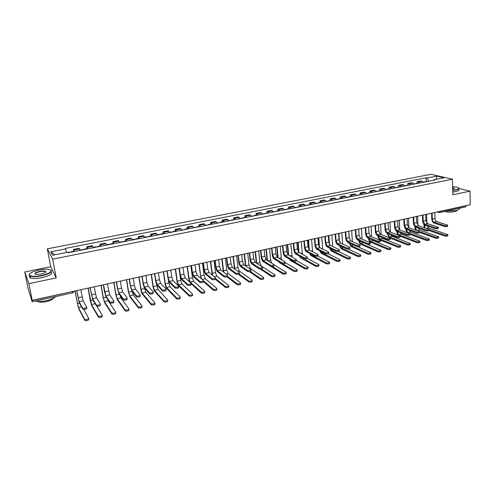 <?xml version="1.0" encoding="UTF-8"?>
<svg xmlns="http://www.w3.org/2000/svg" width="495" height="495" viewBox="0 0 495 495"><rect width="100%" height="100%" fill="white"/><g stroke="black" fill="none" stroke-linecap="round" stroke-linejoin="round"><path stroke-width="0.74" d="M24.75 271.99L28.877 283.647L32.231 300.335L470.25 204.732L470.021 191.15L452.838 194.752L452.473 179.209L431.009 174.296L47.328 248.849L50.731 266.7L24.75 271.99L27.955 287.867L32.144 301.783L31.952 300.583L73.706 291.283M28.877 283.647L56.238 277.912L52.687 259.151L452.473 179.209M32.231 300.335L31.439 298.027L31.952 300.583M470.021 191.15L459.014 188.459M466.296 205.592L465.708 206.848L439.789 212.528L440.346 211.408L466.302 205.741M423.398 182.278L422.161 181.244L420.905 180.935L417.031 181.696L418.281 182.012L419.519 183.045M417.087 183.212L417.031 181.696M414.191 184.103L412.966 183.057L411.729 182.742L407.812 183.515L409.043 183.837L410.268 184.883M407.88 185.037L407.812 183.515M404.885 185.947L403.673 184.895L402.447 184.573L398.494 185.353L399.706 185.681L400.913 186.733M398.562 186.881L398.494 185.353M395.468 187.815L394.268 186.751L393.067 186.423L389.064 187.209L390.258 187.543L391.452 188.614M389.138 188.75L389.064 187.209M385.945 189.703L384.757 188.632L383.575 188.292L379.529 189.09L380.704 189.43L381.88 190.507M379.609 190.637L379.529 189.09M376.311 191.615L375.142 190.532L373.979 190.185L369.883 190.99L372.203 192.425M369.975 192.543L369.883 190.99M366.566 193.545L365.415 192.45L364.271 192.097L360.131 192.914L362.408 194.368M360.224 194.473L360.131 192.914M356.703 195.5L355.571 194.393L354.451 194.034L350.262 194.863L352.502 196.336M350.361 196.428L350.262 194.863M346.729 197.48L345.615 196.36L344.514 195.995L340.275 196.831L342.478 198.322M340.381 198.408L340.275 196.831M336.637 199.479L334.459 197.975L330.171 198.823L332.337 200.333M330.289 200.407L330.171 198.823M326.428 201.502L324.293 199.98L319.949 200.834L322.072 202.368M320.073 202.43L319.949 200.834M316.095 203.55L313.997 202.01L309.61 202.876L311.689 204.429M309.74 204.478L309.61 202.876M305.638 205.629L303.584 204.064L299.141 204.942L301.177 206.514M299.277 206.551L299.141 204.942M295.057 207.727L293.046 206.143L288.548 207.028L290.54 208.618M288.696 208.643L288.548 207.028M284.347 209.849L282.379 208.246L277.831 209.144L279.774 210.752M277.98 210.765L277.831 209.144M273.5 211.996L271.582 210.375L266.978 211.278L268.872 212.918M267.139 212.918L266.978 211.278M262.523 214.174L260.655 212.528L255.995 213.45L257.839 215.102M256.163 215.09L255.995 213.45M251.417 216.377L249.598 214.706L244.876 215.641L246.671 217.317M245.05 217.293L244.876 215.641M240.168 218.611L238.398 216.915L233.615 217.862L235.366 219.563M233.801 219.52L233.615 217.862M228.777 220.869L227.056 219.155L222.218 220.108L223.913 221.834M222.416 221.772L222.218 220.108M217.243 223.152L215.579 221.413L210.678 222.385L212.318 224.13M210.882 224.062L210.678 222.385M205.561 225.472L203.952 223.709L198.99 224.687L200.574 226.456M199.207 226.376L198.99 224.687M193.731 227.818L192.184 226.029L187.153 227.019L188.682 228.82M187.382 228.715L187.153 227.019M181.752 230.194L180.26 228.381L175.168 229.383L176.635 231.208M175.403 231.091L175.168 229.383M169.618 232.601L168.182 230.763L163.028 231.778L164.433 233.628M163.27 233.492L163.028 231.778M157.323 235.038L155.95 233.17L150.727 234.203L152.076 236.078M150.981 235.923L150.727 234.203M144.868 237.507L143.562 235.614L138.266 236.66L139.553 238.559M138.532 238.392L138.266 236.66M132.252 240.007L131.008 238.089L125.643 239.147L126.862 241.077M125.922 240.892L125.643 239.147M119.462 242.544L118.286 240.601L112.854 241.671L114.005 243.627M113.138 243.422L112.854 241.671M106.505 245.112L105.398 243.138L99.897 244.227L100.974 246.207M100.194 245.984L99.897 244.227M93.376 247.717L92.336 245.712L86.761 246.813L87.77 248.83M87.07 248.589L86.761 246.813M80.072 250.352L79.101 248.323L73.452 249.437L74.386 251.479M73.774 251.219L73.452 249.437M428.837 181.201L427.049 178.008L436.782 176.102L443.978 177.754L434.146 179.704L433.799 180.211M54.865 254.807L50.806 251.8L52.637 255.247L67.598 252.289L67.895 252.766L435.154 179.945L434.146 179.704M50.806 251.8L65.513 248.917L66.478 252.506M427.049 178.008L426.077 177.779L65.229 248.453L65.513 248.917M47.328 248.849L52.687 259.151M50.731 266.7L56.238 277.912M45.763 271.922L45.187 271.953M426.201 181.405L426.077 177.779M436.782 176.102L436.305 179.277M447.616 225.404L447.635 226.054C447.449 226.623 446.453 226.784 444.64 226.537L444.615 225.633C446.428 225.881 447.424 225.72 447.61 225.151L436.683 221.568C435.705 221.104 435.148 220.083 435.006 218.518L434.82 212.466M431.597 213.166L431.782 218.939C431.974 221.048 432.723 222.416 434.028 223.047L444.64 226.537M444.615 225.633L434.004 222.168C433.032 221.698 432.475 220.683 432.333 219.112L432.135 213.048M447.864 234.921L447.882 235.552C447.697 236.14 446.707 236.307 444.9 236.041L444.875 235.15C446.682 235.41 447.672 235.249 447.857 234.655L428.608 228.016L427.105 225.862M425.49 181.863L424.419 181.999M427.587 181.448L424.871 181.671M425.236 228.065L424.326 224.804M426.925 223.196L426.616 214.255M424.493 182.061L423.206 181.999M423.788 224.266L424.407 227.78M429.017 230.522L444.9 236.041M444.875 235.15L428.961 229.643L428.973 230.293C428.794 230.893 427.785 231.06 425.947 230.8L425.917 229.897C427.754 230.15 428.763 229.983 428.942 229.383L418.331 225.683L416.679 222.589L416.443 216.476M438.335 227.514L438.36 228.158C438.174 228.746 437.172 228.907 435.346 228.659L435.322 227.756C437.141 228.003 438.149 227.836 438.329 227.254L427.556 223.61L425.898 220.541L425.681 214.459M422.439 215.164L422.65 220.962C422.848 223.084 423.59 224.464 424.877 225.107L435.346 228.659M435.322 227.756L424.846 224.223L423.188 221.141L422.971 215.053M413.177 217.187L413.412 223.01C413.616 225.145 414.352 226.537 415.621 227.186L425.947 230.8M425.917 229.897L415.59 226.295L413.944 223.196L413.696 217.076M438.626 237.08L438.644 237.705C438.459 238.312 437.462 238.479 435.643 238.206L435.619 237.309C437.432 237.581 438.434 237.414 438.613 236.808L419.63 230.051L418.195 228.084M416.332 183.676L415.274 183.831M418.454 183.255L415.726 183.478M416.691 230.515L415.336 227.05M417.966 225.485L417.613 216.222M415.33 183.874L413.999 183.824M414.81 226.636L415.577 230.119M419.482 232.409L435.643 238.206M435.619 237.309L409 227.774L407.36 224.656L407.1 218.518M429.276 239.258L429.301 239.883C429.115 240.502 428.113 240.675 426.282 240.403L426.251 239.5C428.082 239.772 429.085 239.605 429.27 238.98L410.559 232.112L409.198 230.348M407.076 185.514L406.024 185.681M409.223 185.087L406.475 185.316M426.251 239.5L407.861 232.724L406.253 229.284M408.901 227.731L408.505 218.208M406.061 185.712L404.687 185.668M405.733 228.981L406.698 232.526M409.866 234.321L426.282 240.403M452.733 190.272L455.388 189.863C458.964 189.01 459.7 188.156 457.578 187.296L452.647 186.64M458.704 187.914C459.546 188.706 458.488 189.437 455.524 190.105L452.739 190.532M452.671 187.679L454.422 188.378L452.708 189.201M454.181 188.7L452.678 187.945M459.224 208.271C459.892 209.131 458.809 209.899 455.982 210.573L446.428 211.074M456.984 210.319C456.965 210.839 456.136 211.291 454.49 211.668C450.561 212.343 447.362 212.256 444.881 211.408M458.735 189.406C459.577 190.204 458.519 190.934 455.555 191.608L452.776 192.035M39.142 270.004C32.416 271.569 29.168 273.271 29.397 275.121C30.925 276.575 34.959 276.711 41.5 275.529C50.923 272.986 53.336 270.938 48.733 269.385C46.184 269.045 42.991 269.249 39.142 270.004M50.756 270.047C52.73 271.891 49.667 273.822 41.58 275.845C36.321 276.853 32.478 276.934 30.053 276.092L29.174 275.43L29.496 274.082M39.724 271.359C42.966 270.777 44.971 270.852 45.732 271.576C45.868 272.479 44.259 273.327 40.899 274.119L36.104 274.447C33.771 273.642 34.978 272.615 39.724 271.359M45.503 272.3L45.113 271.569C43.999 271.173 42.23 271.211 39.798 271.668C36.327 272.504 34.829 273.358 35.3 274.242M55.688 296.629C54.104 298.238 51.016 299.58 46.425 300.657C41.772 301.616 38.158 301.74 35.584 301.034M53.386 298.275C52.581 299.58 50.261 300.7 46.425 301.622C42.694 302.377 39.953 302.408 38.214 301.715L37.775 301.43M51.195 271.891C52.984 273.747 49.902 275.678 41.939 277.67C36.68 278.679 32.843 278.759 30.418 277.912C29.354 277.429 29.143 276.785 29.793 275.969M419.457 231.815L419.482 232.452C419.302 233.065 418.287 233.238 416.437 232.972L416.4 232.062C418.25 232.322 419.265 232.149 419.451 231.536M403.809 219.236L404.068 225.083C404.279 227.23 405.009 228.628 406.265 229.29L416.437 232.972M416.4 232.062L406.228 228.393L404.588 225.268L404.322 219.118M409.854 233.999L409.879 234.63C409.699 235.261 408.678 235.441 406.816 235.168L406.779 234.253C408.641 234.519 409.662 234.339 409.841 233.714L399.558 229.89L397.93 226.747L397.646 220.578M394.336 221.302L394.614 227.18C394.837 229.333 395.561 230.744 396.798 231.412L406.816 235.168M406.779 234.253L396.755 230.515L395.134 227.372L394.843 221.191M400.139 236.214L400.164 236.839C399.985 237.482 398.958 237.668 397.083 237.39L397.039 236.468C398.914 236.74 399.941 236.56 400.127 235.923L390.011 232.025L388.402 228.863L388.086 222.663M384.751 223.394L385.054 229.303C385.283 231.468 386.007 232.885 387.22 233.566L397.083 237.39M397.039 236.468L387.177 232.662L385.568 229.494L385.246 223.282M419.822 241.467L419.847 242.086C419.667 242.723 418.652 242.903 416.815 242.618L416.778 241.715C418.621 241.993 419.63 241.814 419.81 241.183L401.377 234.191L400.121 232.662M397.714 187.37L396.662 187.556M399.886 186.937L397.126 187.166M416.778 241.715L398.654 234.809L397.064 231.512M399.743 229.952L399.298 220.219M396.687 187.574L395.276 187.531M396.557 231.301L397.807 235.007M400.139 236.239L416.815 242.618M410.256 243.707L410.287 244.32C410.107 244.969 409.087 245.149 407.236 244.864L407.193 243.955C409.049 244.239 410.064 244.054 410.244 243.41L392.102 236.301L390.97 235.02M388.247 189.245L385.754 189.418M390.437 188.812L387.665 189.041M407.193 243.955L389.342 236.926L387.771 233.776M390.475 232.204L389.986 222.249M387.276 233.584L389.101 237.649M390.308 238.163L407.236 244.864M400.585 245.965L400.61 246.572C400.43 247.24 399.409 247.426 397.541 247.129L397.497 246.219C399.366 246.51 400.387 246.324 400.566 245.656L382.715 238.429L381.75 237.433M378.669 191.144L378.093 190.934L377.642 191.348M380.884 190.705L378.093 190.934M381.113 234.494L380.568 224.303M377.617 191.355L376.12 191.324M377.889 235.886C378.149 237.94 378.842 239.295 379.974 239.945L397.541 247.129M397.497 246.219L379.931 239.06L378.384 236.084M390.308 238.454L390.338 239.073C390.153 239.728 389.12 239.92 387.239 239.642L387.189 238.714C389.076 238.992 390.11 238.8 390.289 238.151L380.352 234.191L378.755 231.004L378.415 224.773M375.061 225.51L375.389 231.443C375.625 233.621 376.336 235.051 377.536 235.744L387.239 239.642M387.189 238.714L377.487 234.834L375.891 231.641L375.544 225.404M390.79 248.249L390.821 248.855C390.642 249.536 389.614 249.728 387.733 249.431L387.69 248.509C389.565 248.806 390.598 248.614 390.778 247.939L373.224 240.582L372.488 239.92M368.979 193.069L368.416 192.852L367.977 193.267M371.225 192.623L368.416 192.852M371.64 236.814L371.046 226.382M367.915 193.279L366.38 193.254M368.41 238.225C368.713 240.205 369.394 241.498 370.458 242.105L387.733 249.431M387.69 248.509L370.409 241.22L368.893 238.429M380.358 240.719L380.389 241.337C380.21 242.006 379.17 242.197 377.27 241.913L377.221 240.985C379.121 241.269 380.16 241.077 380.339 240.403L370.582 236.381L368.998 233.176L368.633 226.908M365.254 227.651L365.607 233.615C365.848 235.799 366.56 237.247 367.736 237.94L377.27 241.913M377.221 240.985L367.68 237.031L366.102 233.819L365.725 227.545M380.884 250.563L380.921 251.163C380.742 251.862 379.702 252.06 377.809 251.751L377.759 250.829C379.653 251.132 380.692 250.934 380.872 250.241L363.274 242.531M359.178 195.011L358.628 194.795L358.194 195.203M361.449 194.56L358.628 194.795M362.068 239.178L361.412 228.486M358.102 195.222L356.524 195.209M358.832 240.607C359.172 242.494 359.84 243.726 360.83 244.295L377.809 251.751M377.759 250.829L360.775 243.41L359.314 240.817M370.291 243.008L370.322 243.62C370.142 244.307 369.097 244.505 367.185 244.221L367.129 243.28C369.041 243.571 370.087 243.373 370.272 242.686L360.7 238.596L359.129 235.366L358.733 229.074M355.33 229.816L355.713 235.812C355.961 238.008 356.666 239.462 357.817 240.168L367.185 244.221M367.129 243.28L357.761 239.252L356.196 236.016L355.794 229.711M370.86 252.908L370.897 253.502C370.718 254.213 369.672 254.418 367.773 254.102L367.717 253.174C369.623 253.483 370.662 253.285 370.842 252.574L357.836 246.72M349.266 196.973L348.721 196.756L348.301 197.165M351.561 196.521L348.721 196.756M349.247 238.361L348.777 231.245M352.384 241.585L351.673 230.614M348.177 197.189L346.55 197.183M349.154 243.039L351.097 246.51L367.773 254.102M367.717 253.174L351.035 245.619L349.637 243.255M360.1 245.328L360.137 245.935C359.958 246.64 358.9 246.844 356.975 246.547L356.92 245.607C358.844 245.904 359.896 245.699 360.082 245L350.701 240.836L349.142 237.581L348.721 231.258M345.293 232.006L345.702 238.033C345.956 240.242 346.655 241.702 347.787 242.426L356.975 246.547M356.92 245.607L347.725 241.504L346.172 238.237L345.745 231.908M360.719 255.278L360.756 255.865C360.577 256.596 359.525 256.8 357.607 256.484L357.551 255.55C359.469 255.865 360.515 255.661 360.7 254.931L348.164 249.084M339.236 198.965L338.704 198.736L338.295 199.151M341.556 198.501L338.704 198.736M339.471 241.671L338.889 233.405M342.596 244.029L341.816 232.761M338.135 199.182L336.458 199.182M339.378 245.514L341.247 248.75L357.607 256.484M357.551 255.55L341.185 247.853L339.867 245.743M349.786 247.673L349.829 248.28C349.643 248.997 348.585 249.208 346.649 248.905L346.58 247.964C348.517 248.261 349.581 248.051 349.767 247.333L340.579 243.107L339.038 239.821L338.586 233.467M335.134 234.222L335.573 240.279C335.833 242.501 336.526 243.973 337.639 244.703L346.649 248.905M346.58 247.964L337.571 243.781L336.037 240.49L335.579 234.123M350.454 257.672L350.491 258.254C350.311 259.003 349.253 259.213 347.323 258.891L347.261 257.957C349.192 258.279 350.25 258.062 350.429 257.32L338.246 251.417M329.082 200.976L328.562 200.747L328.166 201.162M331.44 200.512L328.562 200.747M329.559 244.579L328.884 235.583M332.708 246.529L331.848 234.939M327.968 201.199L326.248 201.205M328.457 235.676L329.033 243.311M329.509 248.051L331.285 251.021L347.323 258.891M347.261 257.957L331.217 250.117L330.004 248.292M339.353 250.049L339.391 250.649C339.205 251.386 338.141 251.602 336.185 251.293L336.117 250.346C338.073 250.649 339.143 250.433 339.329 249.703L330.338 245.402L328.816 242.092L328.334 235.707M324.856 236.468L325.32 242.55C325.592 244.784 326.273 246.275 327.368 247.011L336.185 251.293M336.117 250.346L327.294 246.083L325.778 242.767L325.289 236.369M340.065 260.098L340.102 260.679C339.923 261.44 338.858 261.657 336.909 261.329L336.848 260.389C338.79 260.716 339.855 260.5 340.034 259.733L328.129 253.743M318.817 203.012L318.304 202.777L317.92 203.191M321.193 202.542L318.304 202.777M319.516 247.333L318.761 237.792M322.721 249.084L321.762 237.142M317.691 203.235L315.921 203.253M318.347 237.885L319.034 246.56M319.541 250.643L321.206 253.31L336.909 261.329M336.848 260.389L321.131 252.407L320.061 250.909M328.785 252.456L328.829 253.05C328.643 253.805 327.566 254.022 325.605 253.712L325.531 252.753C327.492 253.069 328.569 252.846 328.76 252.097L319.98 247.723L318.464 244.394L317.957 237.971M314.455 238.732L314.95 244.852C315.228 247.098 315.903 248.595 316.973 249.35L325.605 253.712M325.531 252.753L316.899 248.416L315.395 245.075L314.876 238.646M329.546 262.554L329.59 263.13C329.404 263.909 328.334 264.132 326.372 263.798L326.304 262.851C328.259 263.185 329.33 262.963 329.515 262.183L317.821 256.057M308.422 205.072L307.927 204.837L307.55 205.246M310.829 204.596L307.927 204.837M309.35 249.987L308.527 240.032M312.642 251.708L311.559 239.37M307.284 205.301L305.464 205.326M308.119 240.118L308.905 249.499M309.48 253.31L311.009 255.63L326.372 263.798M326.304 262.851L310.928 254.721L310.043 253.601M318.093 254.888L318.137 255.482C317.945 256.249 316.862 256.478 314.888 256.156L314.808 255.197C316.788 255.513 317.87 255.29 318.062 254.523L309.493 250.074L307.995 246.714L307.457 240.261M303.93 241.034L304.45 247.184C304.741 249.437 305.403 250.946 306.454 251.714L314.888 256.156M314.808 255.197L306.374 250.773L304.883 247.407L304.338 240.941M318.898 265.042L318.947 265.605C318.755 266.409 317.679 266.638 315.711 266.298L315.631 265.345C317.604 265.685 318.681 265.456 318.867 264.658L307.302 258.353M297.903 207.158L297.421 206.916L297.056 207.325M300.341 206.675L297.421 206.916M299.06 252.555L298.163 242.29M302.47 254.399L301.232 241.622M296.752 207.386L294.884 207.417M297.773 242.377L298.64 252.277M299.339 256.051L300.688 257.982L315.711 266.298M315.631 265.345L299.989 256.41M307.265 257.351L307.315 257.938C307.117 258.724 306.028 258.959 304.035 258.631L303.955 257.666C305.947 257.994 307.036 257.759 307.228 256.973L298.875 252.45L297.402 249.065L296.827 242.581M293.275 243.361L293.826 249.536C294.123 251.806 294.779 253.329 295.806 254.102L304.035 258.631M303.955 257.666L295.719 253.162L294.253 249.765L293.671 243.274M308.119 267.554L308.168 268.117C307.977 268.94 306.894 269.175 304.908 268.828L304.827 267.869C306.813 268.216 307.896 267.981 308.088 267.164L296.468 260.556M287.261 209.267L286.784 209.026L286.438 209.435M289.73 208.779L286.784 209.026M288.653 255.154L287.682 244.579M292.223 257.171L290.788 243.899M286.091 209.503L284.18 209.54M287.298 244.66L288.245 254.925M289.13 258.885L290.249 260.351L304.908 268.828M304.827 267.869L293.312 261.249M296.301 259.844L296.35 260.426C296.152 261.236 295.057 261.471 293.052 261.143L292.966 260.172C294.964 260.5 296.066 260.265 296.264 259.46L288.133 254.857L286.673 251.448L286.067 244.932M282.49 245.712L283.072 251.924C283.375 254.207 284.031 255.742 285.027 256.521L293.052 261.143M292.966 260.172L284.941 255.575L283.487 252.159L282.874 245.631M297.21 270.103L297.26 270.66C297.068 271.495 295.973 271.743 293.974 271.39L293.888 270.425C295.886 270.777 296.981 270.536 297.173 269.701L285.219 262.604M276.488 211.408L276.024 211.155L275.69 211.563M278.988 210.913L276.024 211.155M278.122 257.808L277.07 246.894M281.915 260.054L281.308 257.777L280.213 246.207M275.307 211.643L273.339 211.687M276.705 246.974L277.726 257.573M278.883 261.849L279.681 262.758L293.974 271.39M293.888 270.425L283.022 263.891M285.2 262.369L285.256 262.95C285.052 263.773 283.944 264.014 281.927 263.68L281.834 262.709C283.852 263.037 284.959 262.796 285.163 261.979L277.256 257.295L275.814 253.861L275.177 247.308M271.569 248.094L272.188 254.337C272.498 256.633 273.141 258.18 274.119 258.978L281.927 263.68M281.834 262.709L274.026 258.019L272.59 254.579L271.941 248.014M286.166 272.677L286.215 273.234C286.017 274.088 284.916 274.341 282.905 273.983L282.812 273.017C284.823 273.37 285.931 273.122 286.122 272.269L274.051 264.776M265.586 213.568L265.134 213.314L264.813 213.722M268.111 213.067L265.134 213.314M267.473 260.525L266.335 249.239M271.637 263.111L270.672 260.166L269.515 248.546M264.386 213.809L262.362 213.859M265.976 249.313L267.083 260.283M270.746 266.298L282.905 273.983M282.812 273.017L272.368 266.446M273.958 264.924L274.013 265.499C273.809 266.347 272.689 266.595 270.66 266.254L270.567 265.271C272.596 265.611 273.71 265.363 273.921 264.522L266.248 259.764L264.825 256.299L264.157 249.715M260.519 250.507L261.168 256.781C261.49 259.089 262.121 260.648 263.074 261.459L270.66 266.254M270.567 265.271L262.975 260.5L261.558 257.029L260.877 250.427M274.979 275.288L275.034 275.839C274.83 276.717 273.716 276.971 271.693 276.606L271.6 275.635C273.624 276 274.731 275.74 274.935 274.867L261.28 265.988L259.9 262.591L258.687 250.909M254.541 215.758L254.108 215.498L253.799 215.907M257.103 215.251L254.108 215.498M256.701 263.303L255.47 251.608M253.335 215.999L251.256 216.061M255.123 251.683L256.323 263.062M260.327 269.082L271.693 276.606M271.6 275.635L261.496 268.977M262.579 267.517L262.635 268.086C262.424 268.946 261.298 269.206 259.256 268.859L259.151 267.875C261.199 268.216 262.325 267.962 262.536 267.102L255.098 262.263L253.694 258.774L252.995 252.153M249.325 252.951L250.012 259.256C250.34 261.577 250.965 263.148 251.887 263.971L259.256 268.859L259.151 267.875M259.151 267.869L251.788 263.006L250.39 259.504L249.672 252.877M263.649 277.93L263.705 278.481C263.501 279.372 262.381 279.638 260.345 279.267L260.24 278.289C262.282 278.654 263.402 278.394 263.606 277.503L250.359 268.469L248.997 265.042L247.723 253.298M243.367 217.973L242.946 217.707L242.655 218.116M245.959 217.46L242.946 217.707M245.817 266.162L244.468 254.009M242.142 218.215L240.007 218.289M244.14 254.083L245.446 265.914M249.449 271.693L260.339 279.267L260.24 278.289L250.427 271.495M251.12 270.716C250.891 271.582 249.758 271.848 247.717 271.507L247.605 270.517C249.653 270.852 250.786 270.592 251.015 269.726L243.812 264.794L242.426 261.273L241.69 254.616M237.996 255.42L238.714 261.762C239.054 264.095 239.673 265.679 240.564 266.514L247.698 271.495M247.717 271.507L247.605 270.517L240.459 265.543L239.079 262.016L238.33 255.352M252.252 281.16C252.029 282.063 250.897 282.329 248.861 281.971L248.756 280.987C250.792 281.346 251.918 281.08 252.147 280.182L239.308 270.975L237.965 267.523L236.629 255.723M232.056 220.219L231.641 219.947L231.363 220.355M234.679 219.7L231.641 219.947M234.834 269.119L233.331 256.441M230.812 220.461L228.622 220.547M233.015 256.509L234.463 268.853M238.336 274.273L248.843 281.958M248.738 280.974L239.159 274.007M239.462 273.376C239.209 274.249 238.064 274.521 236.028 274.187L235.911 273.19C237.953 273.525 239.097 273.252 239.351 272.38L232.384 267.356L231.023 263.804L230.243 257.115M226.524 257.926L227.273 264.299C227.626 266.644 228.232 268.24 229.098 269.088L235.997 274.168M235.88 273.172L228.987 268.117L227.632 264.559L226.846 257.858M240.65 283.876C240.403 284.786 239.258 285.064 237.229 284.705L237.117 283.722C239.147 284.074 240.292 283.796 240.539 282.892L228.121 273.512L226.803 270.035L225.398 258.173M220.597 222.49L220.201 222.212L219.935 222.62M223.251 221.964L222.855 221.686L220.201 222.212M223.759 272.194L222.063 258.904M219.341 222.738L217.095 222.83M221.76 258.965L223.387 271.91M227.013 276.841L237.198 284.687M237.086 283.697L227.669 276.476M227.651 276.074C227.372 276.953 226.215 277.231 224.185 276.903L224.068 275.907C226.097 276.229 227.254 275.95 227.533 275.072L220.813 269.948L219.471 266.372L218.654 259.646M214.91 260.463L215.696 266.873C216.055 269.231 216.655 270.839 217.491 271.699L224.142 276.872M224.018 275.87L217.373 270.716L216.037 267.133L215.214 260.395M228.894 286.63C228.622 287.546 227.477 287.83 225.448 287.484L225.33 286.487C227.353 286.834 228.504 286.549 228.783 285.64L216.798 276.086L215.492 272.578L214.032 260.655M208.995 224.792L208.612 224.507L208.364 224.916M211.687 224.254L211.297 223.975L208.612 224.507M212.627 275.43L210.647 261.391M207.721 225.039L205.413 225.145M210.363 261.453L212.219 275.096M215.474 279.372L225.404 287.447M225.287 286.457L215.319 278.382M215.684 278.803C215.381 279.694 214.217 279.978 212.188 279.656L212.064 278.654C214.088 278.97 215.257 278.685 215.56 277.8L209.088 272.572L207.77 268.964L206.922 262.208M203.142 263.031L203.965 269.472C204.336 271.842 204.924 273.463 205.734 274.341L212.126 279.613M212.002 278.611L205.604 273.358L204.293 269.738L203.433 262.969M216.996 289.42C216.692 290.342 215.535 290.633 213.512 290.293L213.388 289.297C215.412 289.631 216.569 289.34 216.872 288.424L205.326 278.691L204.045 275.152L202.517 263.167M197.245 227.118L196.88 226.834L196.651 227.236M199.968 226.58L199.596 226.295L196.88 226.834M201.527 278.926L200.648 275.919L199.095 263.915M195.958 227.372L193.588 227.483M198.823 263.971L200.989 278.462M203.655 281.81L213.45 290.249M213.326 289.253L203.513 280.832M203.563 281.568C203.235 282.466 202.053 282.756 200.029 282.447L199.9 281.432C201.923 281.742 203.105 281.451 203.433 280.56L197.22 275.232L195.921 271.594L195.03 264.8M191.225 265.629L192.085 272.108C192.462 274.49 193.044 276.13 193.823 277.014L199.961 282.391M199.825 281.383L193.694 276.024L192.4 272.38L191.497 265.574M204.93 292.242C204.608 293.176 203.439 293.473 201.422 293.139L201.292 292.137C203.309 292.465 204.478 292.168 204.806 291.239L193.718 281.321L192.456 277.757L190.86 265.71M185.347 229.476L184.994 229.191L184.784 229.593M188.106 228.931L187.747 228.641L184.994 229.191M201.218 292.081L190.266 282.107L189.016 278.53L187.395 266.465M184.041 229.736L181.609 229.859M187.135 266.527L188.713 278.258L189.771 282.107M191.138 283.746L201.347 293.083M191.28 284.377C190.922 285.281 189.733 285.578 187.716 285.275L187.574 284.254C189.597 284.557 190.785 284.26 191.144 283.357L185.198 277.93L183.923 274.261L182.989 267.43M179.153 268.265L180.05 274.774C180.44 277.175 181.009 278.821 181.758 279.724L187.63 285.207M187.494 284.192L181.622 278.728L180.353 275.053L179.413 268.21M192.716 295.107C192.363 296.041 191.181 296.35 189.164 296.022L189.028 295.014C191.045 295.336 192.227 295.032 192.58 294.098L181.962 283.994L180.725 280.399L179.06 268.284M173.293 231.87L172.959 231.573L172.761 231.976M176.09 231.314L175.75 231.017L172.959 231.573M188.942 294.946L178.466 284.786L177.235 281.179L175.546 269.051M171.975 232.13L171.635 231.833L169.482 232.26M175.304 269.107L176.944 280.9C177.328 283.239 177.878 284.854 178.602 285.751L189.078 295.954M178.837 287.218C178.447 288.127 177.247 288.437 175.23 288.133L175.088 287.112C177.105 287.409 178.305 287.1 178.695 286.197L173.015 280.659L171.765 276.959L170.794 270.091M166.926 270.932L167.861 277.478C168.263 279.892 168.82 281.556 169.537 282.472L175.131 288.059M174.989 287.038L169.395 281.469L168.151 277.763L167.168 270.883M180.335 298.002C179.951 298.949 178.757 299.265 176.752 298.943L176.61 297.928C178.615 298.25 179.809 297.934 180.192 296.994L170.057 286.692L168.845 283.066L168.399 279.953M161.085 234.29L160.764 233.987L160.59 234.389M163.919 233.727L163.591 233.43L160.764 233.987M176.511 297.854L166.518 287.496L165.311 283.864L163.548 271.668M159.749 234.556L159.427 234.253L157.187 234.698M163.319 271.724L165.033 283.579C165.423 285.931 165.967 287.558 166.654 288.467L176.653 298.869M166.221 290.095C165.806 291.017 164.594 291.326 162.583 291.035L162.428 290.008C164.445 290.299 165.658 289.983 166.072 289.068L160.677 283.425L159.452 279.694L158.437 272.788M154.539 273.636L155.517 280.219C155.925 282.645 156.476 284.322 157.156 285.25L162.471 290.955M162.317 289.922L157.008 284.248L155.789 280.51L154.762 273.587M167.786 300.941C167.378 301.894 166.172 302.216 164.167 301.907L164.018 300.886C166.023 301.195 167.23 300.873 167.638 299.927L157.998 289.433L156.581 284.248M148.723 236.74L148.413 236.437L148.252 236.833M151.588 236.171L151.278 235.868L148.413 236.437M163.907 300.799L154.415 290.243L153.227 286.58L151.396 274.323M147.362 237.012L147.058 236.703L144.738 237.161M151.185 274.372L152.967 286.289C153.37 288.653 153.902 290.299 154.558 291.221L164.055 301.82M153.438 293.015C152.992 293.943 151.767 294.265 149.756 293.981L149.601 292.947C151.612 293.226 152.837 292.904 153.283 291.982L148.172 286.228L146.972 282.466L145.92 275.517M141.991 276.377L143.006 282.992C143.426 285.436 143.965 287.125 144.608 288.071L149.632 293.882M149.478 292.848L144.453 287.057L143.259 283.288L142.195 276.334M155.071 303.924C154.632 304.883 153.413 305.211 151.414 304.908L151.26 303.881C153.258 304.184 154.483 303.856 154.916 302.897L145.784 292.205L144.534 287.972M136.193 239.227L135.902 238.912L135.76 239.314M139.101 238.652L138.804 238.336L135.902 238.912M151.136 303.781L142.152 293.028L140.995 289.334L139.089 277.008M134.819 239.5L134.529 239.184L132.122 239.66M138.891 277.051L140.747 289.037C141.162 291.413 141.681 293.071 142.306 294.011L151.291 304.809M140.481 295.973C140.005 296.907 138.767 297.235 136.762 296.963L136.595 295.917C138.6 296.196 139.844 295.868 140.32 294.933L135.506 289.068L134.331 285.269L133.229 278.289M129.269 279.155L130.327 285.807L131.899 290.924L136.626 296.851M136.465 295.812L131.738 289.909L130.569 286.104L129.461 279.112M142.183 306.937C141.719 307.909 140.487 308.243 138.489 307.952L138.328 306.919C140.326 307.209 141.558 306.875 142.028 305.91L133.415 295.008L132.295 291.419M123.496 241.746L123.23 241.424L123.1 241.82M126.442 241.158L126.169 240.842L123.23 241.424M138.192 306.807L129.74 295.843L128.601 292.118L126.621 279.731M122.104 242.018L121.838 241.702L119.344 242.191M126.442 279.768L128.372 291.821L129.894 296.833L138.352 307.841M127.345 298.974C126.838 299.914 125.588 300.248 123.583 299.982L123.416 298.937C125.414 299.203 126.671 298.869 127.178 297.928L122.667 291.945L121.523 288.115L120.378 281.092M116.381 281.964L117.482 288.653L119.017 293.82L123.441 299.865M123.267 298.819L118.85 292.799L117.711 288.962L116.554 281.927M129.121 310C128.626 310.978 127.376 311.318 125.383 311.033L125.216 310C127.209 310.285 128.459 309.938 128.954 308.967L120.885 297.854L119.963 295.107M110.639 244.295L110.385 243.967L110.28 244.363M113.621 243.701L113.361 243.379L110.385 243.967M125.068 309.87L117.16 298.702L116.047 294.94L113.986 282.49M109.222 244.573L108.974 244.245L106.388 244.759M113.825 282.521L115.83 294.636L117.321 299.692L125.235 310.91M115.88 313.1C115.354 314.084 114.091 314.436 112.099 314.158L111.926 313.118C113.918 313.397 115.18 313.044 115.706 312.06L108.188 300.737L107.613 299.228M97.602 246.875L97.367 246.547L97.28 246.943M100.627 246.281L100.386 245.947L97.367 246.547M111.765 312.982L104.414 301.591L103.331 297.804L101.19 285.281M96.172 247.16L95.937 246.832L93.264 247.358M101.042 285.312L103.127 297.489L104.587 302.587L111.944 314.022M102.459 316.243C101.896 317.239 100.621 317.598 98.629 317.332L98.449 316.28C100.436 316.553 101.716 316.187 102.273 315.197L96.878 306.232M84.391 249.499L84.175 249.158L84.113 249.554M87.454 248.892L87.231 248.552L84.175 249.158M98.282 316.132L91.501 304.524L88.221 288.115M82.943 249.783L82.727 249.449L79.961 249.994M88.098 288.139L90.257 300.385L91.68 305.526L98.462 317.177M114.029 302.012C113.491 302.959 112.223 303.305 110.224 303.045L110.045 301.993C112.049 302.253 113.318 301.907 113.856 300.96L109.661 294.859L107.347 283.938M103.325 284.817L104.47 291.543L105.967 296.752L110.069 302.915M109.89 301.863L105.794 295.725L103.474 284.786M100.528 305.093C99.959 306.052 98.678 306.405 96.68 306.151L96.494 305.093C98.493 305.347 99.773 304.994 100.349 304.035L96.475 297.811L94.149 286.822M90.084 287.706L92.732 299.723L96.513 306.009M96.327 304.951L92.553 298.689L90.22 287.675M86.675 307.302L86.842 308.218C86.235 309.183 84.936 309.548 82.943 309.301L82.752 308.237C84.744 308.478 86.043 308.119 86.65 307.154L83.111 300.805L80.765 289.742M76.669 290.633L79.324 302.736L82.77 309.146M82.572 308.082L79.138 301.696L76.781 290.608M88.685 318.532L88.846 319.43C88.252 320.432 86.959 320.803 84.973 320.543L84.781 319.492C86.774 319.751 88.061 319.38 88.654 318.378L83.834 309.455M71.002 252.153L70.804 251.806L70.76 252.203M74.108 251.534L73.904 251.194L70.804 251.806M84.608 319.325L78.414 307.494L75.079 290.98M69.529 252.444L69.337 252.097L67.685 252.425M74.974 291.004L78.6 308.503L84.793 320.383M87.2 247.401L92.794 246.3M100.367 244.802L105.893 243.707M113.367 242.234L118.819 241.158M126.194 239.698L131.571 238.64M138.854 237.198L144.163 236.152M151.352 234.729L156.587 233.696M163.684 232.297L168.851 231.276M175.855 229.89L180.96 228.882M187.877 227.514L192.914 226.524M199.745 225.176L204.72 224.192M211.458 222.861L216.377 221.89M223.035 220.572L227.886 219.613M234.457 218.314L239.252 217.373M245.743 216.086L250.476 215.152M256.893 213.883L261.564 212.961M267.9 211.712L272.522 210.802M278.778 209.564L283.344 208.661M289.526 207.442L294.03 206.551M300.143 205.345L304.598 204.466M310.631 203.272L315.03 202.399M321.001 201.224L325.345 200.364M331.242 199.2L335.542 198.353M341.364 197.202L345.615 196.36M351.376 195.228L355.571 194.393M361.263 193.273L365.415 192.45M371.04 191.342L375.142 190.532M380.704 189.43L384.757 188.632M390.258 187.543L394.268 186.751M399.706 185.681L403.673 184.895M409.043 183.837L412.966 183.057M418.281 182.012L422.161 181.244M73.848 250.037L79.516 248.917M439.183 211.513L440.34 211.26M72.449 291.555L72.586 292.929L73.73 292.019M72.517 292.854L32.144 301.783M439.523 212.51L438.353 211.693M439.232 212.534L437.345 211.916M435.006 218.518L432.333 219.112M436.683 221.568L434.004 222.168M424.357 225.602L425.558 225.336M426.486 228.498L428.608 228.016M425.898 220.541L423.188 221.141M427.556 223.61L424.846 224.223M416.679 222.589L413.944 223.196M418.331 225.683L415.59 226.295M415.361 227.626L416.289 227.422M417.038 230.639L419.63 230.051M406.265 229.674L406.921 229.525M407.861 232.724L410.559 232.112M407.36 224.656L404.588 225.268M409 227.774L406.228 228.393M397.93 226.747L395.134 227.372M399.558 229.89L396.755 230.515M388.402 228.863L385.568 229.494M390.011 232.025L387.177 232.662M397.07 231.74L397.448 231.66M398.654 234.809L401.377 234.191M389.342 236.926L392.102 236.301M379.931 239.06L382.715 238.429M378.755 231.004L375.891 231.641M380.352 234.191L377.487 234.834M370.409 241.22L373.224 240.582M368.998 233.176L366.102 233.819M370.582 236.381L367.68 237.031M360.775 243.41L363.627 242.76M359.129 235.366L356.196 236.016M360.7 238.596L357.761 239.252M351.035 245.619L353.609 245.037M349.142 237.581L346.172 238.237M350.701 240.836L347.725 241.504M341.185 247.853L343.344 247.364M339.038 239.821L336.037 240.49M340.579 243.107L337.571 243.781M332.263 246.318L332.677 246.225M331.217 250.117L332.949 249.721M328.816 242.092L325.778 242.767M330.338 245.402L327.294 246.083M321.855 248.657L322.641 248.478M321.131 252.407L322.437 252.11M318.464 244.394L315.395 245.075M319.98 247.723L316.899 248.416M311.324 251.027L312.487 250.761M310.928 254.721L311.794 254.523M307.995 246.714L304.883 247.407M309.493 250.074L306.374 250.773M300.669 253.421L302.216 253.075M300.607 257.066L301.016 256.973M297.402 249.065L294.253 249.765M298.875 252.45L295.719 253.162M289.878 255.847L291.827 255.408M286.673 251.448L283.487 252.159M288.133 254.857L284.941 255.575M278.957 258.303L281.308 257.777M275.814 253.861L272.59 254.579M277.256 257.295L274.026 258.019M267.9 260.791L270.672 260.166M264.825 256.299L261.558 257.029M266.248 259.764L262.975 260.5M256.707 263.309L259.9 262.591M260.939 266.069L261.28 265.988M253.694 258.774L250.39 259.504M255.098 262.263L251.788 263.006M245.761 265.772L248.997 265.042M249.474 268.667L250.359 268.469M242.426 261.273L239.079 262.016M243.812 264.794L240.459 265.543M234.686 268.259L237.965 267.523M237.86 271.303L239.308 270.975M231.023 263.804L227.632 264.559M232.384 267.356L228.987 268.117M223.48 270.784L226.803 270.035M226.091 273.976L228.121 273.512M219.471 266.372L216.037 267.133M220.813 269.948L217.373 270.716M212.132 273.333L215.492 272.578M214.174 276.68L216.798 276.086M207.77 268.964L204.293 269.738M209.088 272.572L205.604 273.358M200.648 275.919L204.045 275.152M202.102 279.421L205.326 278.691M195.921 271.594L192.4 272.38M197.22 275.232L193.694 276.024M189.016 278.53L192.456 277.757M190.266 282.107L193.718 281.321M183.923 274.261L180.353 275.053M185.198 277.93L181.622 278.728M177.235 281.179L180.725 280.399M178.466 284.786L181.962 283.994M171.765 276.959L168.151 277.763M173.015 280.659L169.395 281.469M165.311 283.864L168.845 283.066M166.518 287.496L170.057 286.692M159.452 279.694L155.789 280.51M160.677 283.425L157.008 284.248M153.227 286.58L156.81 285.776M154.415 290.243L157.998 289.433M146.972 282.466L143.259 283.288M148.172 286.228L144.453 287.057M140.995 289.334L144.62 288.517M142.152 293.028L145.784 292.205M134.331 285.269L130.569 286.104M135.506 289.068L131.738 289.909M128.601 292.118L132.202 291.308M129.74 295.843L133.415 295.008M121.523 288.115L117.711 288.962M122.667 291.945L118.85 292.799M116.047 294.94L119.307 294.209M117.16 298.702L120.885 297.854M103.331 297.804L106.233 297.149M104.414 301.591L108.188 300.737M90.449 300.7L92.98 300.131M91.501 304.524L95.127 303.701M108.541 290.998L104.68 291.852M109.661 294.859L105.794 295.725M95.38 293.919L91.47 294.785M96.475 297.811L92.553 298.689M82.046 296.876L78.08 297.761M83.111 300.805L79.138 301.696M77.393 303.633L79.547 303.15M78.414 307.494L81.502 306.789M454.064 188.354L454.076 188.762M29.397 275.121L29.174 275.43M45.113 271.569L45.293 272.485M30.418 277.912L30.053 276.092M248.861 281.971L248.756 280.987M236.028 274.187L235.911 273.19M237.229 284.705L237.117 283.722M224.185 276.903L224.068 275.907M225.448 287.484L225.33 286.487M212.188 279.656L212.064 278.654M213.512 290.293L213.388 289.297M200.029 282.447L199.9 281.432M201.422 293.139L201.292 292.137M187.716 285.275L187.574 284.254M189.164 296.022L189.028 295.014M175.23 288.133L175.088 287.112M176.752 298.943L176.61 297.928M162.583 291.035L162.428 290.008M164.167 301.907L164.018 300.886M149.756 293.981L149.601 292.947M151.414 304.908L151.26 303.881M136.762 296.963L136.595 295.917M138.489 307.952L138.328 306.919M123.583 299.982L123.416 298.937M125.383 311.033L125.216 310M112.099 314.158L111.926 313.118M98.629 317.332L98.449 316.28M110.224 303.045L110.045 301.993M96.68 306.151L96.494 305.093M82.943 309.301L82.752 308.237M84.973 320.543L84.781 319.492"/></g></svg>
